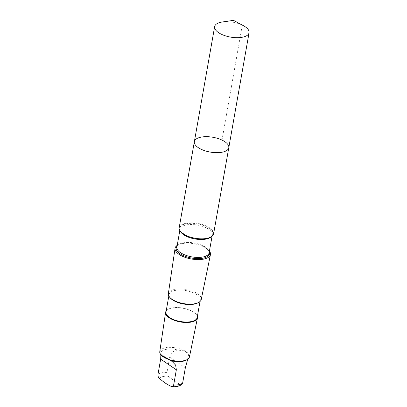 <?xml version="1.0" encoding="UTF-8"?>
<svg xmlns="http://www.w3.org/2000/svg" width="407" height="407" viewBox="0 0 407 407"><rect width="100%" height="100%" fill="white"/><g stroke="black" fill="none" stroke-linecap="round" stroke-linejoin="round"><path stroke-width="0.31" stroke-dasharray="2.04 1.53" d="M228.795 147.71A17.481 7.524 10 0 0 228.179 144.948A17.481 7.524 10 0 0 209.829 136.844A17.481 7.524 10 0 0 194.363 141.641M222.42 21.958A17.486 7.524 -170 0 1 243.366 25.651M161.091 355.041L160.821 353.851A13.813 5.947 -170 0 1 160.826 352.966A13.813 5.947 -170 0 1 178.001 350.061L184.992 351.053L188.573 354.762L187.749 359.218M188.039 356.878A13.813 5.947 -170 0 1 188.034 357.763A13.813 5.947 -170 0 1 185.892 360.266M181.99 384.356L180.347 384.467L175.844 382.081L168.335 376.307C167.287 375.335 166.829 374.043 166.967 372.436L169.658 357.163C170.67 352.905 173.453 350.539 178.001 350.061M179.172 227.793A17.481 7.524 -170 0 1 194.638 222.995A17.481 7.524 -170 0 1 212.988 231.1A17.481 7.524 -170 0 1 213.604 233.862M177.208 245.38A17.974 7.738 -170 0 1 183.903 243.32A17.974 7.738 -170 0 1 203.851 246.835A17.974 7.738 -170 0 1 209.437 251.063M168.345 293.691A16.702 7.189 -170 0 1 183.038 289.016A16.702 7.189 -170 0 1 200.666 296.764A16.702 7.189 -170 0 1 201.241 299.491M170.406 298.066A15.827 6.812 -170 0 1 169.083 294.531A15.827 6.812 -170 0 1 183.089 290.191A15.827 6.812 -170 0 1 199.7 297.527A15.827 6.812 -170 0 1 200.259 300.03A15.827 6.812 -170 0 1 197.807 302.9M166 312.032A15.827 6.812 -170 0 1 168.452 309.162A15.827 6.812 -170 0 1 182.768 308.068A15.827 6.812 -170 0 1 195.853 313.99A15.827 6.812 -170 0 1 196.617 315.023A15.827 6.812 -170 0 1 197.176 317.526M166.193 310.923A16.178 6.965 -170 0 1 168.106 309.345A16.178 6.965 -170 0 1 182.743 308.231A16.178 6.965 -170 0 1 196.113 314.285A16.178 6.965 -170 0 1 196.891 315.339A16.178 6.965 -170 0 1 197.37 316.422M159.773 351.704A15.069 6.487 -170 0 1 173.031 347.486A15.069 6.487 -170 0 1 188.94 354.482A15.069 6.487 -170 0 1 189.453 356.939M160.821 353.851L160.862 354.777M222.003 140.089L242.282 25.102L233.501 20.35M180.347 384.467A11.243 4.838 -170 0 1 171.352 386.447M185.75 235.307A16.962 7.301 -170 0 1 187.128 223.606A16.962 7.301 -170 0 1 212.449 231.359A16.962 7.301 -170 0 1 204.858 238.68M180.555 231.603A16.361 7.046 -170 0 1 180.067 229.172A16.361 7.046 -170 0 1 194.541 224.684A16.361 7.046 -170 0 1 211.716 232.27A16.361 7.046 -170 0 1 212.296 234.854A16.361 7.046 -170 0 1 211.004 236.971M177.076 246.123A16.962 7.301 -170 0 1 184.493 243.254C179.645 244.037 177.111 245.319 176.908 247.095A16.361 7.046 -170 0 1 191.382 242.603A16.361 7.046 -170 0 1 208.557 250.188A16.361 7.046 -170 0 1 209.137 252.778L208.664 250.819C207.356 249.018 205.576 247.604 203.317 246.571A16.962 7.301 -170 0 1 208.964 251.119A16.962 7.301 -170 0 1 209.305 251.806M183.903 243.32L184.493 243.254A16.962 7.301 -170 0 1 203.317 246.571L203.851 246.835M157.972 374.42A13.813 5.947 -170 0 1 166.967 372.436M159.34 378.291A11.243 4.838 -170 0 1 168.335 376.307M169.658 357.163L185.338 367.811M187.897 358.526L188.034 357.763M212.047 236.279L212.296 234.854L211.543 236.202L210.485 237.022L204.706 238.695M179.813 230.596L180.067 229.172L180.311 230.698L181.023 231.827L185.882 235.378M200 301.511L200.259 300.03M168.824 296.016L169.083 294.531M168.452 309.162L168.106 309.345M195.853 313.99L196.113 314.285M160.694 353.729L160.826 352.966M160.714 353.719L172.09 361.441"/><path stroke-width="0.61" d="M228.795 147.71L213.604 233.862A17.481 7.524 -170 0 1 205.011 238.66A17.481 7.524 -170 0 1 185.607 235.241A17.481 7.524 -170 0 1 179.172 227.793L194.363 141.641A17.481 7.524 10 0 0 210.271 152.086A17.481 7.524 10 0 0 228.795 147.71A17.481 7.524 10 0 0 228.179 144.948A17.481 7.524 10 0 0 209.829 136.844A17.481 7.524 10 0 0 194.363 141.641A17.481 7.524 10 0 0 210.271 152.086A17.481 7.524 10 0 0 228.795 147.71L249.074 32.723A17.486 7.524 -170 0 1 233.608 37.52A17.486 7.524 -170 0 1 215.257 29.416A17.486 7.524 -170 0 1 214.637 26.653A17.486 7.524 -170 0 1 222.42 21.958L233.501 20.35L243.366 25.651A17.486 7.524 -170 0 1 248.458 29.96A17.486 7.524 -170 0 1 249.074 32.723M187.749 359.218L185.338 367.811L182.646 383.079L181.99 384.356C179.528 386.187 176.216 386.95 172.054 386.645L172.894 386.416L173.647 385.063L176.343 369.795L175.646 365.12L172.09 361.447L161.091 355.041M197.37 316.422A16.178 6.965 -170 0 1 197.446 317.979L189.453 356.939A15.069 6.487 -170 0 1 187.134 359.595L185.892 360.266A13.813 5.947 -170 0 1 170.859 360.663M160.862 354.777L160.663 359.147L157.972 374.42C157.835 376.022 158.287 377.314 159.34 378.291C163.182 381.852 167.185 384.569 171.352 386.447L172.054 386.645M209.437 251.063A17.974 7.738 -170 0 1 209.834 251.653A17.974 7.738 -170 0 1 210.455 254.589A17.974 7.738 -170 0 1 191.422 258.994A17.974 7.738 -170 0 1 175.051 248.346A17.974 7.738 -170 0 1 177.208 245.38M210.455 254.589L201.241 299.491A16.702 7.189 -170 0 1 198.672 302.432A16.702 7.189 -170 0 1 183.562 303.586A16.702 7.189 -170 0 1 169.755 297.334A16.702 7.189 -170 0 1 168.345 293.691L175.051 248.346M198.672 302.432L197.807 302.9A15.827 6.812 -170 0 1 183.491 303.993A15.827 6.812 -170 0 1 170.406 298.066L169.755 297.334M200 301.511L197.176 317.526A15.827 6.812 -170 0 1 180.403 321.489A15.827 6.812 -170 0 1 166 312.032L168.824 296.016M197.446 317.979A16.178 6.965 -170 0 1 180.321 321.947A16.178 6.965 -170 0 1 165.588 312.362A16.178 6.965 -170 0 1 166.193 310.923M187.134 359.595A15.069 6.487 -170 0 1 173.499 360.633A15.069 6.487 -170 0 1 161.045 354.99A15.069 6.487 -170 0 1 159.773 351.704L165.588 312.362M182.646 383.079A13.813 5.947 -170 0 1 173.647 385.063M204.858 238.68A16.962 7.301 -170 0 1 204.706 238.695A16.962 7.301 -170 0 1 185.882 235.378A16.962 7.301 -170 0 1 185.75 235.307M211.004 236.971A16.361 7.046 -170 0 1 194.958 238.955A16.361 7.046 -170 0 1 180.555 231.603M212.047 236.279L209.137 252.778A16.361 7.046 -170 0 1 191.799 256.873A16.361 7.046 -170 0 1 176.908 247.095L179.813 230.596M209.305 251.806A16.962 7.301 -170 0 1 191.59 258.043A16.962 7.301 -170 0 1 177.076 246.123M160.663 359.147L176.343 369.795M194.363 141.641L214.637 26.653M204.706 238.695L205.011 238.66M185.882 235.378L185.607 235.241"/></g></svg>
